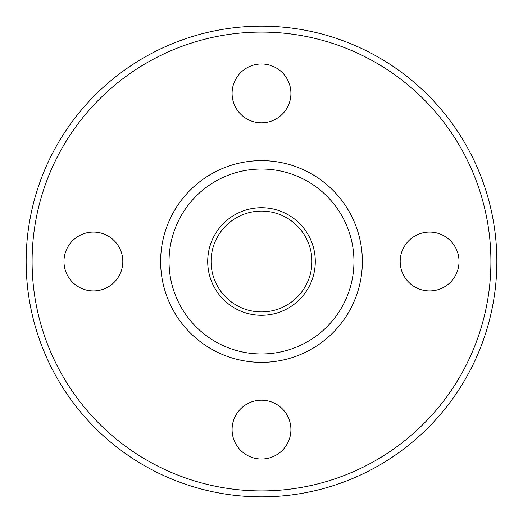 <?xml version="1.0" encoding="UTF-8"?>
<svg xmlns="http://www.w3.org/2000/svg" width="523" height="523" viewBox="0 0 523 523"><rect width="100%" height="100%" fill="white"/><g stroke="black" fill="none" stroke-linecap="round" stroke-linejoin="round"><path stroke-width="0.78" d="M261.5 207.703A53.797 53.797 0 0 1 308.086 288.395A53.797 53.797 0 0 1 214.914 288.395A53.797 53.797 0 0 1 261.5 207.703M26.15 261.5A235.35 235.35 0 0 1 379.175 57.68A235.35 235.35 0 0 1 379.175 465.32A235.35 235.35 0 0 1 26.15 261.5M32.093 261.5A229.407 229.407 0 0 1 376.2 62.825A229.407 229.407 0 0 1 376.2 460.175A229.407 229.407 0 0 1 32.093 261.5M290.919 93.395A29.419 29.419 0 0 0 261.5 63.976A29.419 29.419 0 0 0 232.081 93.395A29.419 29.419 0 0 0 261.5 122.813A29.419 29.419 0 0 0 290.919 93.395M63.976 261.5A29.419 29.419 0 0 1 108.104 236.023A29.419 29.419 0 0 1 108.104 286.977A29.419 29.419 0 0 1 63.976 261.5M232.081 429.605A29.419 29.419 0 0 1 276.209 404.129A29.419 29.419 0 0 1 276.209 455.082A29.419 29.419 0 0 1 232.081 429.605M400.187 261.5A29.419 29.419 0 0 1 444.315 236.023A29.419 29.419 0 0 1 444.315 286.977A29.419 29.419 0 0 1 400.187 261.5M160.633 261.5A100.867 100.867 0 0 1 311.93 174.146A100.867 100.867 0 0 1 311.93 348.854A100.867 100.867 0 0 1 160.633 261.5A100.867 100.867 0 0 1 311.93 174.146A100.867 100.867 0 0 1 311.93 348.854A100.867 100.867 0 0 1 160.633 261.5M261.5 211.07A50.43 50.43 0 0 1 305.177 286.715A50.43 50.43 0 0 1 217.823 286.715A50.43 50.43 0 0 1 261.5 211.07M169.04 261.5A92.46 92.46 0 0 1 307.727 181.429A92.46 92.46 0 0 1 307.727 341.571A92.46 92.46 0 0 1 169.04 261.5"/></g></svg>
